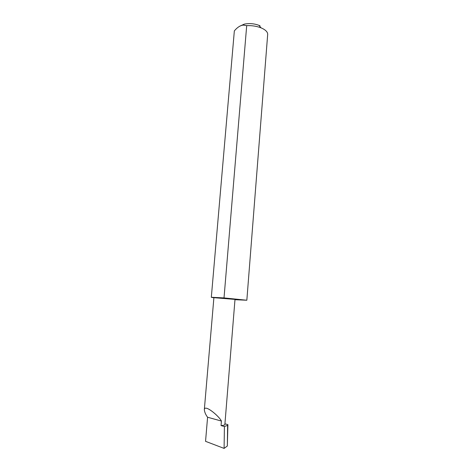 <?xml version="1.0" encoding="UTF-8"?>
<svg xmlns="http://www.w3.org/2000/svg" width="472" height="472" viewBox="0 0 472 472"><rect width="100%" height="100%" fill="white"/><g stroke="black" fill="none" stroke-linecap="round" stroke-linejoin="round"><path stroke-width="0.71" d="M221.415 421.048C219.45 416.599 204.606 403.761 204.323 409.678C204.588 412.192 205.68 414.711 207.586 417.236L221.415 421.048L221.049 425.579C223.492 425.402 224.766 425.042 224.873 424.499L234.997 299.413L213.899 297.679L204.323 409.678M239.664 26.226L244.313 24.125C249.293 23.163 254.154 23.565 258.904 25.323L260.031 25.824M234.973 299.702L246.838 300.239L267.677 34.474C267.772 32.314 266.06 30.332 262.562 28.532L261.075 27.866C256.733 26.184 251.936 25.441 246.697 25.636L243.163 25.099C240.142 25.517 237.198 27.453 234.342 30.898L211.32 297.319L213.887 297.773M234.342 30.898L211.32 297.319M246.838 300.239L224.017 297.915L246.697 25.636M224.926 423.809L227.905 424.641L227.616 425.343L224.412 426.535L221.049 425.579M227.905 424.641L227.339 446.01L227.616 425.343M227.339 446.01L224.094 448.4L205.55 441.332L207.586 417.236M224.412 426.535L224.094 448.4M211.438 297.272L224.017 297.915M244.313 24.125L243.163 25.099M258.904 25.323L261.075 27.866"/></g></svg>

